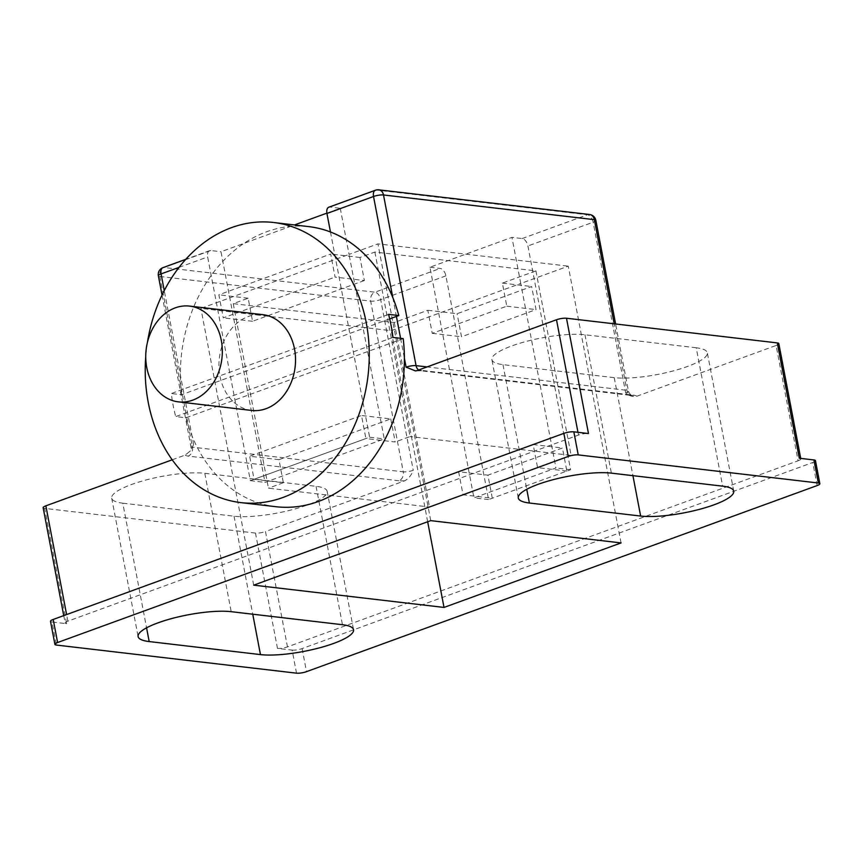 <?xml version="1.0" encoding="UTF-8"?>
<svg xmlns="http://www.w3.org/2000/svg" width="863" height="863" viewBox="0 0 863 863"><rect width="100%" height="100%" fill="white"/><g stroke="black" fill="none" stroke-linecap="round" stroke-linejoin="round"><path stroke-width="0.65" stroke-dasharray="4.32 3.24" d="M296.516 673.172L292.126 650.109L277.476 648.393A7.228 1.64 169.2 0 0 287.465 646.872L798.102 460.788L776.096 345.47L636.689 396.268C632.687 397.012 629.019 395.88 625.686 392.881A7.228 1.64 169.2 0 0 628.404 391.015A7.228 1.64 169.2 0 0 626.894 390.324L427.045 366.926M776.096 345.47A7.228 1.64 169.2 0 0 778.814 343.593M696.236 347.778L584.974 334.758A53.031 11.996 169.2 0 0 525.88 341.532A53.031 11.996 169.2 0 0 491.888 359.634A53.031 11.996 169.2 0 0 502.978 364.639L614.24 377.66A53.031 11.996 169.2 0 0 673.334 370.885A53.031 11.996 169.2 0 0 707.326 352.784A53.031 11.996 169.2 0 0 696.236 347.778L722.633 486.16M404.876 480.745A14.466 3.269 -10.8 0 1 398.986 480.777A7.228 5.717 -83.3 0 0 403.258 471.824A7.228 1.64 169.2 0 0 413.237 470.303C411.414 475.179 408.62 478.663 404.876 480.745L265.47 531.554L287.465 646.872M172.212 459.796L185.265 455.038L189.86 451.317L193.636 444.596A7.228 1.64 169.2 0 0 190.917 446.462A7.228 1.64 169.2 0 0 192.427 447.142L403.258 471.824L370.691 301.155L159.871 276.473A7.228 5.717 96.7 0 1 164.143 267.508A7.228 4.11 70 0 0 162.988 267.638M277.476 648.393L255.48 533.075A7.228 1.64 169.2 0 0 265.47 531.554M255.48 533.075L44.66 508.393L66.656 623.712L52.017 621.996L56.419 645.06M43.15 507.714A7.228 1.64 169.2 0 0 44.66 508.393M122.794 503.183L234.056 516.214A53.031 11.996 169.2 0 0 293.161 509.44A53.031 11.996 169.2 0 0 327.153 491.327A53.031 11.996 169.2 0 0 316.063 486.322L204.79 473.302A53.031 11.996 169.2 0 0 145.696 480.076A53.031 11.996 169.2 0 0 111.705 498.178A53.031 11.996 169.2 0 0 122.794 503.183L146.57 627.822M429.947 267.228L440.195 268.425A7.228 4.11 -110 0 1 445.901 275.858L488.587 499.58L570.583 469.699L527.908 245.977A7.228 4.11 70 0 0 522.191 238.544L511.942 237.347L429.947 267.228L473.938 497.865L555.945 467.983L520.745 283.474L391.219 330.669L200.896 308.393L349.062 254.402L384.251 438.911L264.984 482.374L220.982 251.737L294.488 224.941M589.58 214.509A7.228 5.717 -83.3 0 0 587.423 214.768A7.228 4.11 -110 0 1 593.129 222.201L527.908 245.977M375.448 190.216A7.228 4.11 -110 0 1 376.602 190.087A7.228 5.717 96.7 0 1 378.76 189.828M326.883 213.139L340.259 208.263L330.011 207.066A7.228 4.11 70 0 0 328.857 207.196M595.848 220.335A7.228 1.64 -10.8 0 1 593.129 222.201L625.686 392.881M330.464 231.985L369.612 437.196L250.346 480.659L207.659 256.937A7.228 4.11 -110 0 1 209.58 250.658A7.228 4.11 -110 0 1 210.734 250.529L220.982 251.737M63.733 615.621L65.146 623.032A7.228 1.64 169.2 0 1 67.864 621.166L578.49 435.071A7.228 1.64 169.2 0 1 588.48 433.55M210.734 250.529L164.143 267.508L374.963 292.19A7.228 5.717 -83.3 0 0 370.691 301.155A7.228 1.64 -10.8 0 0 380.68 299.623A7.228 4.11 70 0 0 374.963 292.19L440.195 268.425M398.986 480.777L188.166 456.096A7.228 5.717 -83.3 0 0 192.427 447.142L159.871 276.473A7.228 1.64 -10.8 0 1 158.361 275.782M798.102 460.788A7.228 1.64 169.2 0 0 800.81 458.922A7.228 1.64 169.2 0 0 799.3 458.231M65.146 623.032A7.228 1.64 169.2 0 0 66.656 623.712M292.126 650.109A7.228 1.64 169.2 0 0 302.104 648.588L812.741 462.503A7.228 1.64 169.2 0 0 815.449 460.626M50.507 621.317A7.228 1.64 169.2 0 0 52.017 621.996M427.67 521.759L391.219 330.669M253.69 585.157L200.896 308.393M621.069 542.924L568.264 266.149L520.745 283.474L511.942 237.347M430.734 520.637L377.94 243.873L568.264 266.149M340.259 208.263L349.062 254.402L377.94 243.873M488.587 499.58L473.938 497.865M570.583 469.699L555.945 467.983M369.612 437.196L384.251 438.911M250.346 480.659L264.984 482.374M254.067 479.299L283.344 482.73L278.954 459.666L249.666 456.236L254.067 479.299L365.89 438.555L361.489 415.491L249.666 456.236M278.954 459.666L390.766 418.922L361.489 415.491M390.766 418.922L395.168 441.985L365.89 438.555M364.369 280.529L252.557 321.284L248.156 298.22L233.247 303.647L394.283 322.503L427.832 310.281L432.234 333.345L506.775 306.182L502.374 283.118L535.923 270.885L374.876 252.039L359.968 257.465L364.369 280.529L335.092 277.109L330.691 254.046L218.868 294.79L223.269 317.854L335.092 277.109M359.968 257.465L330.691 254.046M252.557 321.284L223.269 317.854M248.156 298.22L218.868 294.79M374.876 252.039L410.076 436.549L395.168 441.985M233.247 303.647L268.436 488.167L429.483 507.013L463.032 494.79L492.309 498.221L487.908 475.157L562.46 447.994L566.851 471.058L492.309 498.221M283.344 482.73L268.436 488.167M566.851 471.058L537.573 467.627L533.172 444.564L562.46 447.994M533.172 444.564L458.631 471.727L487.908 475.157M458.631 471.727L463.032 494.79M427.832 310.281L457.11 313.711L531.662 286.538L536.052 309.601L461.511 336.775L457.11 313.711M432.234 333.345L461.511 336.775M506.775 306.182L536.052 309.601M502.374 283.118L531.662 286.538M394.283 322.503L429.483 507.013M535.923 270.885L571.123 455.405L410.076 436.549M537.573 467.627L571.123 455.405M392.956 337.422L175.707 416.592L185.955 417.789L403.204 338.62M275.987 506.721A141.014 111.564 96.7 0 1 185.955 417.789M388.555 314.359L171.306 393.528A141.014 111.564 -83.3 0 0 175.707 416.592M389.688 318.879L181.554 394.725L171.306 393.528M181.554 394.725A141.014 111.564 96.7 0 1 308.771 226.624M251.64 410.443A48.209 38.145 96.7 0 1 219.968 376.139A48.209 38.145 96.7 0 1 262.848 314.671M147.4 342.535A141.014 111.564 -83.3 0 0 145.739 356.667M417.088 370.561A14.466 3.269 -10.8 0 1 422.978 370.529A7.228 5.717 96.7 0 1 420.82 370.788A7.228 5.717 96.7 0 1 418.684 369.979M422.978 370.529L633.798 395.211A7.228 5.717 96.7 0 1 631.64 395.47A7.228 5.717 96.7 0 1 626.894 390.324L614.197 323.819M633.798 395.211A14.466 3.269 -10.8 0 1 636.689 396.268M188.166 456.096A14.466 3.269 -10.8 0 1 185.265 455.038M522.191 238.544L587.423 214.768L376.602 190.087L330.011 207.066M445.901 275.858L380.68 299.623L413.237 470.303M392.816 297.606L396.408 316.43M400.583 338.307L404.402 358.318M179.019 267.379L207.659 256.937M193.636 444.596L164.261 290.604M67.864 621.166L66.602 614.575M577.973 432.32L578.49 435.071M302.104 648.588L306.505 671.651M817.142 485.567L812.741 462.503M614.24 377.66L632.935 475.664M502.978 364.639L526.754 489.278M584.974 334.758L611.371 473.14M204.79 473.302L231.187 611.684M316.063 486.322L342.46 624.715M234.056 516.214L252.751 614.208M415.47 370.939L420.82 370.788L632.04 395.534C630.508 394.941 629.3 393.431 628.404 391.015L615.621 323.981M162.039 295.06L190.917 446.462C190.874 449.494 190.518 451.112 189.86 451.317M209.58 250.658L185.728 259.353M518.285 498.016L491.888 359.634M733.733 491.166L707.326 352.784M327.153 491.327L353.55 629.72M111.705 498.178L138.102 636.56"/><path stroke-width="1.29" d="M418.684 369.979A7.228 5.717 96.7 0 1 416.063 365.642A7.228 1.64 169.2 0 0 406.085 367.163L415.47 370.917L417.088 370.561L556.495 319.752L577.973 432.32M800.713 458.404L778.814 343.593A7.228 1.64 169.2 0 0 777.304 342.913L566.484 318.231A7.228 1.64 169.2 0 0 556.495 319.752M66.602 614.575L45.858 505.837A7.228 1.64 169.2 0 0 43.15 507.714L63.733 615.621M45.858 505.837L172.212 459.796M614.197 323.819L594.327 219.655A7.228 5.717 -83.3 0 0 589.58 214.509L378.76 189.828A7.228 5.717 96.7 0 1 383.506 194.973L594.327 219.655A7.228 1.64 -10.8 0 1 595.848 220.335A7.228 7.228 0 0 0 589.58 214.509M326.937 213.474L373.528 196.494A7.228 4.11 -110 0 1 375.448 190.216L328.857 207.196A7.228 4.11 70 0 0 326.937 213.474L330.464 231.985M392.816 297.606L373.528 196.494A7.228 1.64 -10.8 0 1 383.506 194.973L416.063 365.642L427.045 366.926M185.728 259.353L162.988 267.638A7.228 4.11 70 0 0 161.079 273.916L179.019 267.379M162.988 267.638A7.228 7.228 0 0 0 158.361 275.782A7.228 1.64 -10.8 0 1 161.079 273.916L164.261 290.604M777.304 342.913L799.3 458.231L813.938 459.947L818.34 483.01L578.232 454.898L573.841 431.834L588.48 433.55L566.484 318.231M818.34 483.01A7.228 1.64 -10.8 0 1 819.85 483.69A7.228 1.64 -10.8 0 1 817.142 485.567L306.505 671.651A7.228 1.64 -10.8 0 1 296.516 673.172L56.419 645.06A7.228 1.64 -10.8 0 1 54.908 644.381A7.228 1.64 -10.8 0 1 57.616 642.514L568.253 456.43A7.228 1.64 -10.8 0 1 578.232 454.898M819.85 483.69L815.449 460.626A7.228 1.64 169.2 0 0 813.938 459.947M57.616 642.514L53.215 619.451A7.228 1.64 169.2 0 0 50.507 621.317L54.908 644.381M53.215 619.451L563.852 433.366L568.253 456.43M573.841 431.834A7.228 1.64 169.2 0 0 563.852 433.366M444.014 607.433L253.69 585.157L430.734 520.637L621.069 542.924L444.014 607.433L427.67 521.759M294.488 224.941L326.883 213.139M640.637 516.052L529.375 503.021A53.031 11.996 -10.8 0 1 518.285 498.016A53.031 11.996 -10.8 0 1 552.277 479.914A53.031 11.996 -10.8 0 1 611.371 473.14L722.633 486.16A53.031 11.996 -10.8 0 1 733.733 491.166A53.031 11.996 -10.8 0 1 699.731 509.278A53.031 11.996 -10.8 0 1 640.637 516.052L632.935 475.664M231.187 611.684L342.46 624.715A53.031 11.996 -10.8 0 1 353.55 629.72A53.031 11.996 -10.8 0 1 319.558 647.822A53.031 11.996 -10.8 0 1 260.453 654.596L149.191 641.565A53.031 11.996 -10.8 0 1 138.102 636.56A53.031 11.996 -10.8 0 1 172.093 618.458A53.031 11.996 -10.8 0 1 231.187 611.684M145.739 356.667A141.014 111.564 -83.3 0 0 148.22 402.287A141.014 111.564 -83.3 0 0 240.842 502.611L275.987 506.721A141.014 111.564 96.7 0 0 403.204 338.62L392.956 337.422A141.014 111.564 -83.3 0 0 388.555 314.359L398.803 315.556L389.688 318.879M240.842 502.611A141.014 111.564 -83.3 0 0 368.07 334.51A141.014 111.564 -83.3 0 0 273.636 222.503L308.771 226.624A141.014 111.564 96.7 0 1 398.803 315.556M146.764 367.573A48.209 38.145 -83.3 0 0 178.436 401.867A48.209 38.145 -83.3 0 0 221.92 358.425A48.209 38.145 -83.3 0 0 189.644 306.106A48.209 38.145 -83.3 0 0 146.764 367.573M189.644 306.106L262.848 314.671A48.209 38.145 96.7 0 1 295.124 366.991A48.209 38.145 96.7 0 1 251.64 410.443L178.436 401.867M273.636 222.503A141.014 111.564 -83.3 0 0 147.4 342.535M396.408 316.43L400.583 338.307M404.402 358.318L406.085 367.163M526.754 489.278L529.375 503.021M252.751 614.208L260.453 654.596M146.57 627.822L149.191 641.565M378.76 189.828A7.228 7.228 0 0 0 375.448 190.216M615.621 323.981L595.848 220.335M158.361 275.782L162.039 295.06"/></g></svg>
